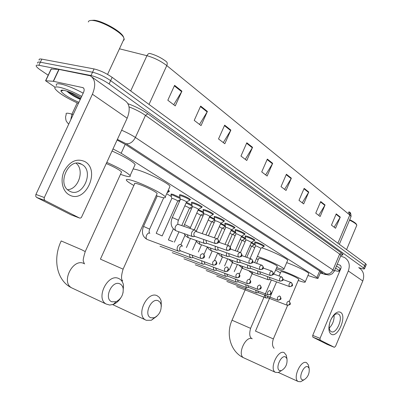 <?xml version="1.0" encoding="UTF-8"?>
<svg xmlns="http://www.w3.org/2000/svg" width="402" height="402" viewBox="0 0 402 402"><rect width="100%" height="100%" fill="white"/><g stroke="black" fill="none" stroke-linecap="round" stroke-linejoin="round"><path stroke-width="0.6" d="M179.82 195.272L179.548 194.97C179.372 194.593 180.021 194.623 181.478 195.065C185.875 196.638 188.865 198.136 190.447 199.563L189.935 199.809M191.794 202.769L191.528 202.477C191.367 202.111 192.02 202.156 193.493 202.603C197.804 204.151 200.719 205.608 202.226 206.965L201.729 207.196M203.317 209.985L203.055 209.693C202.904 209.341 203.573 209.397 205.05 209.854C209.281 211.382 212.12 212.794 213.562 214.09L213.08 214.306M214.412 216.929L214.155 216.648C214.015 216.306 214.688 216.371 216.175 216.834C220.331 218.341 223.1 219.713 224.477 220.954L224.009 221.155M225.105 223.623L224.849 223.346C224.723 223.02 225.406 223.09 226.899 223.562C230.979 225.05 233.678 226.386 234.999 227.567L234.542 227.753M235.416 230.075L235.165 229.803C235.044 229.487 235.733 229.567 237.235 230.05C241.24 231.512 243.878 232.813 245.145 233.949L244.697 234.12M245.361 236.301L245.114 236.034C245.004 235.728 245.702 235.818 247.205 236.306C251.144 237.753 253.717 239.019 254.933 240.105L254.501 240.265M254.968 242.311L254.722 242.049C254.622 241.758 255.325 241.853 256.833 242.346C260.702 243.773 263.22 245.004 264.385 246.049L263.963 246.2M171.222 194.467L170.956 194.176L172.795 194.277L179.99 197.482M186.412 202.261L191.96 204.925M198.307 209.542L203.482 212.095M209.749 216.552L214.578 219.005M168.282 190.196L169.483 191.161L168.971 191.402M220.793 223.326L225.271 225.673M231.406 229.849L235.592 232.135M235.678 232.497L235.331 232.492M241.642 236.145L245.481 238.371L245.064 238.522M251.546 242.235L254.878 244.21L254.471 244.351M307.937 275.506L315.073 277.772C317.203 278.435 318.208 278.571 318.093 278.174L121.153 153.257L113.047 148.951M166.699 193.724L171.378 196.603M178.192 200.794L179.438 201.563M189.9 207.995L191.432 208.939M201.176 214.929L202.975 216.035M212.05 221.618L214.085 222.869M222.537 228.065L224.793 229.457M232.657 234.291L235.12 235.803M242.431 240.301L245.079 241.934M251.878 246.114L254.702 247.848M245.687 240.537L245.446 240.29L245.858 240.145L245.486 240.999M48.185 75.214L40.542 70.054C38.205 68.461 36.788 67.189 36.291 66.235C35.843 65.204 36.713 64.888 38.893 65.29L91.003 75.531C96.952 77.008 102.987 79.802 109.098 83.928L364.569 268.667C364.559 269.209 363.041 268.998 360.016 268.039L358.695 267.611M39.19 60.139C38.753 59.079 39.632 58.742 41.823 59.124L94.083 68.933L92.54 72.229C98.5 73.687 104.53 76.486 110.625 80.631L364.629 265.677L365.363 266.762L364.629 265.677L110.625 80.631C104.53 76.486 98.5 73.687 92.54 72.229L40.361 62.204L92.54 72.229L91.003 75.531M37.743 63.184C37.301 62.139 38.17 61.813 40.361 62.204C38.17 61.813 37.301 62.139 37.743 63.184M320.364 272.807C322.017 273.259 322.786 273.305 322.67 272.938L125.635 144.594L117.133 140.047M350.856 217.01L351.052 216.542L349.815 215.025L350.052 213.482L349.499 212.221M350.047 213.467L349.65 213.683M150.117 53.521C156.112 55.21 161.514 57.908 166.322 61.606C167.368 62.436 167.518 63.757 166.78 65.576C160.89 61.074 154.283 57.782 146.941 55.697C147.841 53.943 148.896 53.215 150.117 53.521M94.083 68.933C100.048 70.37 106.068 73.169 112.153 77.34L365.518 263.541L366.247 264.632M308.781 192.045L303.676 203.93L298.987 200.352L304.148 188.362L308.781 192.045L308.57 192.447L303.962 188.789M325.052 204.985L320.138 216.497L315.756 213.15L320.721 201.538L325.052 204.985L324.846 205.372L320.54 201.955M340.283 217.095L335.554 228.261L331.449 225.13L336.228 213.869L340.283 217.095L340.087 217.477L336.057 214.271M252.567 147.343L246.778 160.504L240.954 156.056L246.813 142.77L252.567 147.343L252.33 147.79L246.607 143.248M230.874 130.097L224.813 143.74L218.522 138.936L224.658 125.153L230.874 130.097L230.627 130.56L224.442 125.645M207.402 111.434L201.05 125.6L194.226 120.394L200.663 106.073L207.402 111.434L207.151 111.917L200.432 106.585M181.925 91.174L175.247 105.907L167.82 100.239L174.594 85.345L181.925 91.174L181.659 91.676L174.352 85.877M291.36 178.192L286.048 190.478L281.023 186.639L286.395 174.247L291.36 178.192L291.143 178.614L286.204 174.689M272.672 163.333L267.129 176.036L261.727 171.915L267.335 159.086L272.672 163.333L272.445 163.765L267.134 159.549M349.745 213.447L349.906 213.065L348.916 211.834L348.142 213.658M265.647 174.905L272.445 163.765M284.581 189.357L291.143 178.614M173.714 104.736L181.659 91.676M199.523 124.434L207.151 111.917M223.301 142.584L230.627 130.56M245.275 159.358L252.33 147.79M334.142 227.185L340.087 217.477M318.711 215.407L324.846 205.372M302.224 202.824L308.57 192.447M69.355 194.935C62.446 191.377 59.913 180.056 64.199 170.971C69.837 161.237 76.702 158.092 84.792 161.539C100.952 170.131 85.309 204.236 69.355 194.935M81.923 164.453L81.671 164.312C69.008 156.499 56.149 184.543 69.476 191.061L69.591 191.121C82.345 198.658 94.932 171.277 81.923 164.453M55.114 87.249L45.572 80.747L53.255 81.269L58.863 69.38L90.179 75.767C95.319 79.038 96.063 85.194 92.415 94.224L44.336 197.523L44.114 199.261L45.034 200.543L36.562 197.387L35.763 196.377L35.818 194.663L83.591 92.294C84.515 90.018 84.319 88.475 83.008 87.656L53.255 81.269M45.652 80.576L51.099 69.054L58.863 69.38M92.138 77.169L124.555 100.324C129.695 103.621 130.56 109.585 127.153 118.223L81.37 217.542L80.41 218.1L79.44 218L45.034 200.543M79.44 218L71.048 214.834L36.622 197.422M76.169 163.282C84.782 170.026 78.49 189.357 67.591 189.684M90.39 20.477L94.194 20.216C102.746 21.055 120.545 31.049 123.243 36.431L123.766 37.693M88.309 21.979C88.561 20.653 90.204 20.17 93.234 20.527C102.183 21.406 120.846 31.884 123.655 37.497L124.228 39.637L123.168 40.808M78.395 103.425C66.059 97.802 58.265 92.887 55.014 88.681C54.185 86.953 55.772 86.495 59.767 87.324C65.883 88.807 73.189 91.822 81.686 96.374M62.054 90.691L61.441 90.249M56.486 85.556C55.672 83.797 57.265 83.325 61.27 84.134C67.39 85.591 74.697 88.606 83.184 93.169M78.903 102.334C69.023 97.987 63.034 94.234 60.938 91.078C60.727 90.118 61.898 89.912 64.446 90.455C69.245 91.656 74.802 94.023 81.134 97.56M66.832 91.108C69.918 93.988 74.4 96.756 80.269 99.41M67.451 91.304C71.069 94.209 75.38 96.822 80.395 99.143M68.923 91.817L80.616 98.661M111.862 301.791L116.098 301.716C121.268 298.922 123.62 294.475 123.148 288.38C122.68 286.179 121.6 284.681 119.912 283.887C111.997 279.827 103.404 298.857 111.862 301.791M120.625 298.108C118.605 301.158 116.173 303.259 113.324 304.399L109.686 305.048L106.183 304.043C95.189 298.369 107.987 272.802 118.841 278.586L119.52 278.933C121.595 280.199 122.932 282.259 123.525 285.118L123.032 292.892M106.872 162.398C119.479 168.081 127.228 172.483 130.112 175.609C130.906 177.016 128.896 177.001 124.087 175.553L120.479 174.337M121.288 172.569L121.565 171.966C119.464 169.835 114.389 167.036 106.339 163.564M112.093 151.031C124.675 156.715 132.364 161.207 135.162 164.508L134.64 165.659M150.835 317.766L154.313 317.741C159.383 314.972 161.639 310.57 161.086 304.525L160.066 302.239L158.348 300.837C151.308 297.194 143.303 315.178 150.835 317.766M156.916 316.173L151.358 320.248L146.293 320.304L145.484 319.902C135.63 314.882 147.494 290.566 157.192 295.761L159.353 297.395L160.73 299.726L161.162 301.138L161.313 306.475M156.936 194L157.162 193.498C156.413 191.9 144.343 185.875 138.082 183.995C135.318 183.156 134.157 183.111 134.59 183.855L100.45 259.059M133.851 185.478C129.756 183.181 127.293 181.468 126.459 180.342C125.7 179.061 127.665 179.131 132.364 180.543C143.127 183.749 164.076 194.216 165.267 196.92C165.931 198.201 163.795 198.07 158.86 196.528L156.202 195.628M133.173 168.88L137.238 169.825C148.052 172.875 168.915 183.448 170.006 186.362L169.579 187.317M279.722 370.594L281.4 370.624C285.671 368.041 287.52 364.066 286.953 358.69L285.515 356.906C281.008 354.499 274.857 369.001 279.722 370.594M281.239 370.724L278.244 372.553L275.39 372.317C268.908 369.182 277.913 349.182 284.204 352.66L286.289 355.267L286.666 357.207M277.174 266.436L277.274 266.204C276.978 265.295 268.35 261.129 262.823 259.235C259.888 258.235 258.521 257.983 258.717 258.481L256.622 263.33M258.225 259.622L256.431 258.667M257.406 256.411L259.054 256.963C268.566 260.205 283.516 267.425 283.973 268.968C284.239 269.817 281.807 269.355 276.682 267.581M261.682 247.788L262.858 248.175C272.395 251.32 287.299 258.597 287.701 260.27L287.51 260.712M302.374 379.88L303.832 379.91C307.907 377.377 309.676 373.508 309.138 368.312L307.877 366.765C303.756 364.549 297.917 378.433 302.374 379.88M303.208 380.277L300.691 381.739L298.219 381.528C292.264 378.674 300.796 359.463 306.56 362.679L308.389 364.936L308.721 366.438M298.686 279.42L298.771 279.224C296.766 277.561 292.204 275.375 285.073 272.656C282.129 271.631 280.737 271.35 280.897 271.807L279.104 275.993M280.445 272.863L275.601 270.104M276.114 268.908L281.611 270.566C290.842 273.772 304.862 280.506 305.229 281.882C305.44 282.636 303.108 282.169 298.234 280.48M286.686 262.642C295.993 265.953 308.44 272.099 308.781 273.521L308.62 273.893M182.463 246.18L181.046 244.632C179.709 244.14 178.543 244.833 177.553 246.707C176.82 248.707 177.026 250.15 178.181 251.024L179.794 251.029M182.297 246.119C181.332 245.768 180.493 246.27 179.774 247.627L179.533 249.737L180.528 250.863M167.951 190.94L168.86 191.729L168.493 191.93M156.237 233.215L171.8 198.472L172.835 198.538C175.242 199.412 176.89 200.236 177.779 201.005L177.719 201.131M170.991 194.98L172.714 195.076L180.242 198.573M189.819 254.31L189.679 255.838L190.056 257.089L191.226 257.883L192.176 257.722M192.05 255.139L192.99 257.551M201.864 260.868L201.739 262.34L202.1 263.536L202.714 264.139L204.08 264.154M204.065 261.692L204.96 263.983M184.814 205.849C187.151 206.718 188.714 207.502 189.498 208.201L189.448 208.316M186.101 202.96L192.216 206.035M213.447 267.174L213.678 269.737L214.261 270.31L215.532 270.335M215.618 267.988L216.467 270.164M196.759 213.04L200.739 215.241M198.005 210.226C200.93 211.452 202.849 212.467 203.759 213.271M203.819 213.547L203.558 213.583M216.226 270.074L236.667 277.787M224.592 273.234L225.356 276.244L226.552 276.285M226.733 274.043L227.542 276.114M208.241 219.979L211.628 221.914M209.457 217.226C212.351 218.482 214.09 219.437 214.668 220.09L214.402 220.276M227.321 276.028L247.587 283.717M235.326 279.068L236.054 281.963L237.175 282.008M237.436 279.867L238.21 281.842M219.291 226.673L222.125 228.356M220.477 223.974C223.095 225.135 224.638 225.999 225.11 226.562L224.859 226.738M245.667 284.686L246.366 287.475L247.411 287.525M247.748 285.48L248.486 287.36M229.934 233.13L232.261 234.567M231.095 230.482L235.19 232.813L234.954 232.974M246.366 287.475L216.683 276.089M255.637 290.098L256.31 292.792L257.285 292.842M257.692 290.887L258.401 292.686M240.2 239.371L242.049 240.572M241.336 236.768L244.924 238.843L244.702 238.999M265.26 295.324L265.903 297.922L266.817 297.972M267.285 296.103L267.963 297.822M250.094 245.401L251.506 246.371M251.21 242.833L254.119 244.823M172.257 217.638L180.418 199.372L181.503 199.437C183.97 200.327 185.654 201.166 186.548 201.96L186.488 202.09M196.603 231.703L195.181 230.205C193.9 229.733 192.779 230.406 191.824 232.225C191.096 234.235 191.302 235.678 192.457 236.552L194.03 236.537M179.583 195.794L181.397 195.885C185.518 197.362 188.317 198.764 189.804 200.101L189.458 200.337M216.809 238.657L196.457 231.652C195.533 231.316 194.724 231.803 194.035 233.12L193.789 235.22L194.844 236.371M194.498 236.255L215.527 243.597M184.412 224.728L192.387 206.794L193.493 206.874C195.91 207.754 197.548 208.568 198.407 209.321L198.352 209.447M191.563 203.281L193.407 203.407C197.447 204.859 200.181 206.221 201.598 207.492L201.271 207.718M206.035 240.29L206.512 243.14L206.859 243.265M203.819 239.512C203.246 241.371 203.482 242.682 204.517 243.436L205.98 243.436M196.231 231.266L203.904 213.929L205.025 214.035C207.402 214.899 209 215.688 209.814 216.407L209.764 216.522M203.095 210.487L204.965 210.638C208.929 212.075 211.588 213.397 212.944 214.608L212.643 214.824M217.618 247.064L218.09 249.778L218.412 249.893M215.437 246.295C214.904 248.089 215.13 249.346 216.115 250.059L217.472 250.064M208.402 235.763L214.995 220.804L216.135 220.924C218.467 221.778 220.02 222.547 220.804 223.231L220.753 223.341M214.196 217.427L216.09 217.608C219.984 219.02 222.577 220.306 223.874 221.462L223.587 221.663M228.763 253.577L229.225 256.159L229.527 256.27M226.612 252.813C226.12 254.546 226.341 255.752 227.271 256.426L228.532 256.441M219.135 242.351L225.683 227.431L226.834 227.567C229.125 228.406 230.642 229.155 231.391 229.808L231.346 229.909M224.889 224.11L226.808 224.316C230.632 225.713 233.165 226.964 234.401 228.07L234.135 228.256M239.491 259.843L240.225 262.411M237.376 259.084C236.914 260.762 237.125 261.918 238.009 262.556L239.185 262.581M230.256 246.939L235.989 233.818L237.155 233.969L241.562 236.245M235.205 230.552L237.145 230.788C240.898 232.165 243.371 233.381 244.557 234.441L244.31 234.617M249.833 265.873L250.536 268.32M247.743 265.119L247.516 266.632L247.798 267.873L248.356 268.461L249.451 268.491M240.466 252.541L245.934 239.979L247.109 240.145L251.416 242.361M245.155 236.773L247.114 237.029C250.803 238.386 253.22 239.572 254.36 240.587L254.124 240.753M259.798 271.682L260.471 274.023M257.742 270.938L257.798 273.591L258.33 274.154L259.355 274.189M250.069 258.526L255.531 245.929L256.717 246.109L260.933 248.265M254.762 242.778L256.742 243.054C260.365 244.396 262.727 245.552 263.823 246.526L263.601 246.682M269.41 277.285L270.059 279.521M267.385 276.546L267.948 279.646L268.908 279.686M331.328 334.243C329.705 333.293 328.891 331.218 328.891 328.022C329.238 322.459 331.183 317.791 334.725 314.007C336.911 311.997 338.836 311.434 340.499 312.324C347.303 315.716 337.891 338.303 331.328 334.243M338.454 314.088L338.389 314.052C337.067 313.394 335.544 313.861 333.831 315.439C331.002 318.459 329.449 322.188 329.173 326.62C329.178 329.153 329.816 330.811 331.097 331.585L331.122 331.6C336.368 334.891 343.926 316.776 338.454 314.088M340.66 256.079L344.509 257.476C349.077 260.491 350.343 264.993 348.308 270.978L320.037 338.358L320.143 340.112L312.816 337.127L312.721 335.394L340.856 268.506C341.373 266.993 341.047 265.863 339.876 265.109L337.233 264.209M358.981 267.817C363.473 270.782 364.745 275.174 362.79 280.983L335.554 346.288L334.343 347.313L320.143 340.112M334.343 347.313L327.148 344.373L312.831 337.132M334.092 315.203C334.328 320.198 332.71 324.489 329.248 328.067M340.077 270.365L339.479 270.164M335.137 269.194L335.002 269.506M335.569 268.164C337.77 269.415 338.976 270.315 339.187 270.858C339.308 271.531 337.775 271.41 334.585 270.506M336.464 266.034C338.665 267.29 339.866 268.194 340.077 268.747L339.926 269.099M349.539 220.12C353.579 222.115 355.971 223.713 356.72 224.919L356.634 225.683M349.72 219.698C353.479 221.567 355.71 223.07 356.403 224.2L356.473 224.361M125.238 144.338L121.153 153.257M319.751 270.817L317.012 277.29M68.682 124.233L66.511 121.51C66.023 120.831 65.707 119.319 65.561 116.962L66.224 114.284C65.626 113.108 66.863 112.887 69.938 113.62L71.913 114.183L77.189 102.892M127.962 103.691C135.519 106.48 142.137 109.841 147.82 113.781L341.504 253.094C343.529 254.612 343.434 255.25 341.228 255.014M109.098 83.928L112.153 77.34M38.893 65.29L41.823 59.124M363.735 267.817L365.518 263.541M121.635 130.238C127.012 132.559 131.595 134.971 135.389 137.469L145.479 115.379C140.846 112.168 135.368 109.334 129.032 106.877M70.777 119.741L71.913 114.183L73.184 114.585M320.304 272.948L324.268 274.174C326.429 274.807 326.891 274.687 325.65 273.817L126.117 143.715C129.786 144.177 132.876 142.097 135.389 137.469L332.977 269.938L339.66 254.084L145.479 115.379L147.82 113.781M325.65 273.817C328.801 274.511 331.243 273.214 332.977 269.938L334.313 271.144L334.183 271.44M340.811 255.722L340.956 255.376L339.66 254.084L341.504 253.094M126.117 143.715L117.424 139.419M325.263 274.511L324.268 274.174M337.896 243.235L349.815 215.025L166.78 65.576L149.021 104.435L338.047 243.351M130.705 90.973L146.941 55.697L119.454 48.798M148.715 104.208L149.021 104.435M127.153 118.223L92.415 94.224M83.767 88.324L82.621 87.53M59.074 69.41L53.466 81.304M35.914 194.427L44.336 197.523M51.355 68.858L45.818 80.571M85.219 251.582L81.536 249.672L61.204 240.949C52.712 258.491 56.325 280.45 71.707 287.872L72.983 288.47M83.998 263.546C73.053 257.777 60.632 282.184 71.707 287.872L106.183 304.043M123.097 269.159L100.41 259.144M157.162 193.498L123.133 269.074C121.148 275.702 121.012 279.631 122.721 280.862L121.319 280.42M250.587 328.344L232.019 320.218C225.678 334.087 230.537 351.84 243.622 357.775L244.2 358.036M252.26 338.791C245.788 335.253 236.964 354.559 243.622 357.775L275.39 372.317M273.355 338.916L255.481 331.102M180.227 250.747L200.869 258.416C202.06 258.672 203.02 258.104 203.759 256.722C204.276 255.24 204 254.22 202.93 253.662C200.347 254.19 199.643 255.767 200.829 258.396L201.196 258.526M203.276 253.843C204.633 255.687 204.945 256.772 204.216 257.094C204.482 257.893 203.372 258.33 200.869 258.416L200.839 258.406M149.861 233.255C147.227 231.934 144.539 238.225 147.202 239.481C142.499 236.778 141.278 232.421 143.544 226.406L149.619 229.12M178.181 251.024L147.645 239.647M192.709 257.446L213.206 265.109C214.387 265.365 215.336 264.817 216.055 263.461C216.562 262.003 216.281 260.998 215.216 260.446C212.728 260.988 212.04 262.536 213.166 265.089L213.502 265.209M215.562 260.627C216.889 262.426 217.196 263.486 216.482 263.807C216.758 264.586 215.668 265.018 213.206 265.109L213.181 265.099M156.202 233.296L162.162 235.949M190.684 257.707L160.031 246.235M227.351 267.139C228.653 268.923 228.954 269.963 228.256 270.265C228.527 271.023 227.457 271.445 225.05 271.531L225.05 271.531C226.215 271.792 227.15 271.255 227.859 269.928C228.351 268.501 228.065 267.511 227.009 266.958C224.607 267.511 223.939 269.028 225.009 271.516L225.316 271.626M168.383 239.924L172.971 241.687M202.693 264.129L172.222 252.657M238.677 273.395C239.954 275.154 240.25 276.174 239.567 276.45C239.853 277.189 238.803 277.606 236.421 277.702C237.582 277.963 238.507 277.44 239.195 276.139C239.672 274.737 239.386 273.762 238.341 273.214C236.019 273.777 235.366 275.264 236.386 277.687L236.396 277.692M214.241 270.3L183.955 258.843M249.572 279.41C250.823 281.149 251.114 282.149 250.446 282.405C250.737 283.119 249.712 283.531 247.361 283.636C248.506 283.897 249.416 283.39 250.094 282.109C250.562 280.737 250.275 279.777 249.23 279.229C246.989 279.802 246.351 281.264 247.32 283.621L247.33 283.626M225.356 276.244L195.266 264.802M237.999 281.762L257.883 289.345L259.411 289.174L260.581 287.857C261.034 286.505 260.747 285.561 259.712 285.018C257.546 285.596 256.923 287.033 257.843 289.329L258.089 289.415M260.049 285.194C261.28 286.917 261.566 287.902 260.908 288.144C261.205 288.837 260.194 289.234 257.883 289.345L257.853 289.334M236.054 281.963L206.166 270.546M270.134 290.767C271.847 293.942 272.018 294.244 268.013 294.837L269.526 294.681L270.677 293.39C271.119 292.058 270.827 291.128 269.802 290.591C267.707 291.174 267.094 292.586 267.973 294.822L268.204 294.907M258.215 292.611L277.978 300.193L279.269 299.987L280.405 298.716C280.837 297.415 280.541 296.495 279.526 295.962C277.496 296.55 276.898 297.937 277.737 300.118L277.948 300.199M279.857 296.133C281.495 299.068 281.923 299.339 277.772 300.133L277.747 300.123M256.31 292.792L226.839 281.44M289.229 301.309C290.857 304.404 291.108 304.615 287.184 305.239L288.666 305.098L289.782 303.857L289.882 302.214L288.897 301.138C286.933 301.731 286.35 303.093 287.149 305.224L287.345 305.299M265.903 297.922L236.647 286.611M215.12 243.461C216.321 243.718 217.286 243.155 218.025 241.773C218.527 240.356 218.266 239.371 217.241 238.813L217.145 238.773C214.648 239.301 213.975 240.868 215.12 243.461L215.14 243.476C217.643 243.381 218.748 242.939 218.462 242.15C219.145 241.803 218.849 240.758 217.582 239.004M178.744 224.552C177.468 224.16 176.383 224.829 175.473 226.562C174.754 228.537 174.976 229.959 176.141 230.828C171.282 228.175 169.971 223.813 172.207 217.748L173.267 217.884L177.513 219.778L178.302 220.467M192.457 236.552L176.604 230.989M227.014 250.376C228.2 250.632 229.155 250.084 229.879 248.732C230.366 247.341 230.1 246.366 229.085 245.813L228.994 245.773C226.582 246.315 225.924 247.848 227.014 250.376L227.386 250.496M183.814 226.306L184.367 224.834L185.443 224.984L190.347 227.487M187.327 234.753L188.307 237.703L188.739 237.853M238.436 257.009C239.612 257.27 240.557 256.737 241.26 255.411C241.738 254.044 241.466 253.084 240.456 252.536L240.371 252.496C238.044 253.049 237.396 254.551 238.436 257.009L238.778 257.124M196.528 231.617L198.859 232.482M199.075 241.512L200.015 244.321L200.412 244.461M249.416 263.39C250.582 263.652 251.506 263.134 252.2 261.833C252.662 260.491 252.391 259.546 251.391 258.999L251.305 258.963C249.054 259.521 248.426 260.993 249.416 263.39L249.727 263.496M210.382 248.014L211.281 250.687L211.653 250.818M259.973 269.526C261.129 269.787 262.044 269.285 262.722 268.003C263.174 266.687 262.903 265.757 261.903 265.214L261.823 265.179C259.647 265.742 259.029 267.194 259.973 269.526L260.265 269.626M221.271 254.27L222.135 256.818L222.482 256.943L219.336 264.119M270.134 275.43L271.677 275.264L272.852 273.948L272.978 272.285L271.943 271.159C269.842 271.732 269.239 273.159 270.134 275.43L270.405 275.526M231.768 260.3L232.924 262.853M279.928 281.119L281.45 280.963L282.606 279.671L282.727 278.038L281.696 276.928C279.661 277.506 279.068 278.903 279.928 281.119L280.174 281.209M241.893 266.114L242.999 268.546M269.842 279.445L289.777 286.691L291.269 286.189L292.093 284.963L292.043 283.375L291.098 282.48C289.123 283.063 288.546 284.44 289.365 286.601L289.596 286.686M251.672 271.722L252.722 274.048M362.79 280.983L348.308 270.978M340.574 265.682L339.544 264.968M312.721 335.394L320.037 338.358M320.891 271.561L318.093 278.174M364.569 268.667L366.348 264.4M320.288 272.983L328.203 274.978C329.565 274.757 328.771 275.526 332.379 273.677L334.313 271.144L340.956 255.376C341.846 254.607 342.303 254.406 342.323 254.778L340.625 254.883M349.298 212.04C350.408 212.166 350.991 213.663 351.052 216.542L339.333 244.295M349.906 213.065L349.268 214.578M81.671 164.312L78.284 163.262M83.51 88.003L83.008 87.656M44.974 200.513L36.562 197.387M63.335 90.249L60.938 91.078M107.555 74.405L124.168 38.652M123.243 36.431L123.655 37.497M123.148 288.38L123.525 285.118M116.098 301.716L113.324 304.399M130.112 175.609L135.162 164.508M121.565 171.966L85.264 251.481C83.395 257.677 82.802 260.983 83.48 261.406L84.239 263.647M84.249 263.662L84.681 263.893M161.086 304.525L161.162 301.138M154.313 317.741L151.358 320.248M165.267 196.92L170.006 186.362M112.686 304.621L145.484 319.902M286.953 358.69L286.289 355.267M281.4 370.624L278.244 372.553M252.089 273.807L249.647 279.46M246.22 287.38L232.039 320.178M283.973 268.968L287.701 260.27M271.35 279.998L250.607 328.303C249.114 333.801 249.547 337.238 251.893 338.615M277.274 266.204L273.878 274.114M309.138 368.312L308.389 364.936M303.832 379.91L300.691 381.739M276.566 281.908L255.491 331.067M305.229 281.882L308.781 273.521M278.435 372.493L298.219 381.528M287.636 305.369L273.37 338.881C271.998 343.223 272.254 346.363 274.134 348.288M298.771 279.224L289.334 301.384M157.237 195.99L143.584 226.321M149.68 233.18C149.318 232.095 148.509 233.17 149.655 229.039L163.709 197.744M167.172 192.674L168.86 191.729M168.84 191.694L169.212 190.865M180.604 250.888L178.759 251.21M171.785 198.382L171.016 195.015M171.091 194.764L171.453 193.95M177.779 201.005L162.197 235.868M177.784 201.02L180.312 199.598M193.055 257.582L191.226 257.883M173.297 228.899L168.413 239.848M189.498 208.201L181.759 225.597M178.985 231.828L174.373 242.2M189.508 208.216L192.352 206.608M205.025 264.008L203.201 264.29M225.009 271.516L204.698 263.883M185.026 235.235L180.885 244.557M200.789 215.13L194.256 229.884M190.453 238.461L186.397 247.617M200.799 215.145L203.799 213.442M216.532 270.189L214.718 270.456M196.352 241.285L192.558 249.868M211.673 221.814L205.899 234.904M201.513 244.853L198.362 251.989M211.678 221.829L214.683 220.12M227.602 276.134L225.803 276.39M207.296 247.064L204.01 254.531M225.12 226.587L222.175 228.271L217.482 238.934M212.176 251.009L209.03 258.169M225.11 226.562L225.351 226.009M238.265 281.862L236.476 282.098M217.703 252.994L214.542 260.2M232.301 234.477L227.572 245.28M232.306 234.492L235.2 232.833M235.19 232.813L235.512 232.07M248.542 287.385L246.763 287.606M267.973 294.822L248.29 287.284M227.703 258.833L224.552 266.049M244.934 238.868L242.089 240.496L237.316 251.431M232.416 262.672L229.291 269.848M244.924 238.843L245.24 238.115M258.451 292.706L256.682 292.912M237.366 264.466L234.225 271.687M254.34 244.697L251.546 246.305L246.738 257.35M242.049 268.154L239.441 274.159M254.33 244.677L254.642 243.959M268.013 297.837L266.26 298.038M287.149 305.224L267.787 297.751M178.83 224.597L194.709 230.039M180.403 199.276L179.609 195.829M179.689 195.563L180.061 194.724M178.433 224.422C177.639 224.391 177.609 223.04 178.347 220.356L186.548 201.96M186.558 201.975L189.824 200.131M194.859 236.381L193.015 236.728M189.804 200.101L190.181 199.261M204.517 243.436L187.915 237.542L185.503 235.808L184.071 233.612M192.372 206.703L191.588 203.317M191.664 203.065L192.025 202.246M229.426 246.004C230.663 247.707 230.954 248.727 230.296 249.059C230.602 249.828 229.517 250.27 227.035 250.386L206.527 243.155M190.03 228.436L198.407 209.321M198.417 209.341L201.613 207.527M206.879 243.275L205.04 243.602M201.598 207.492L201.96 206.668M228.683 245.667L218.472 242.12M216.115 250.059L199.261 243.984L197.276 242.486L195.859 240.376M203.894 213.849L203.116 210.517M203.181 210.286L203.538 209.477M240.798 252.722C242.009 254.416 242.295 255.416 241.652 255.722C241.964 256.471 240.898 256.898 238.456 257.019L218.105 249.788M209.814 216.407L202.211 233.632M209.824 216.427L212.959 214.638M218.432 249.903L216.603 250.215M212.944 214.608L213.301 213.804M240.079 252.396L230.331 248.984M227.271 256.426L210.547 250.361L208.608 248.918L207.201 246.883M214.985 220.733L214.211 217.457M214.276 217.236L214.628 216.447M251.727 259.184C252.923 260.868 253.2 261.853 252.562 262.139C252.873 262.863 251.828 263.285 249.431 263.395L229.24 256.169M220.804 223.231L214.387 237.823M220.809 223.251L223.884 221.492M229.547 256.28L227.728 256.571M223.874 221.462L224.221 220.673M251.034 258.868L241.713 255.577M238.009 262.556L221.773 256.672L219.527 255.109L218.135 253.144M225.673 227.361L224.909 224.14M224.969 223.934L225.306 223.155M262.24 265.4C263.411 267.049 263.687 268.008 263.064 268.29C263.38 268.993 262.355 269.41 259.988 269.531L239.959 262.315M234.416 228.095L231.396 229.823L225.004 244.391M240.245 262.421L238.441 262.692M234.401 228.07L234.743 227.291M261.571 265.089L252.647 261.918M248.356 268.461L232.602 262.732L228.673 259.179M235.979 233.753L235.22 230.582M235.276 230.391L235.607 229.627M272.36 271.38C273.923 274.466 274.31 274.817 270.149 275.435L250.285 268.234M241.602 236.155L235.255 250.707M241.607 236.165L244.572 234.466M250.557 268.33L248.763 268.591M244.557 234.441L244.893 233.678M271.712 271.079L263.164 268.023M258.33 274.154L242.692 268.435L238.838 265.003M245.923 239.924L245.17 236.798M245.22 236.622L245.547 235.873M282.109 277.144C283.646 280.224 284.013 280.506 279.938 281.124L260.24 273.943M254.371 240.612L251.461 242.285L245.15 256.788M260.491 274.033L258.712 274.28M254.36 240.587L254.687 239.838M281.48 276.847L273.285 273.898M267.948 279.646L252.436 273.943L248.652 270.616M255.526 245.878L254.778 242.803M254.828 242.632L255.144 241.898M263.833 246.547L260.973 248.195L254.707 262.652M270.079 279.531L268.315 279.762M263.823 246.526L264.139 245.788M290.892 282.41L283.033 279.561M289.375 286.611C293.395 286.003 293.013 285.706 291.505 282.696M329.173 326.62L328.891 328.022M333.831 315.439L334.725 314.007M338.389 314.052L337.76 313.816M340.323 265.421L339.876 265.109M320.128 340.102L312.816 337.127M339.187 270.858L340.077 268.747M346.564 249.607L356.825 225.231M356.403 224.2L356.72 224.919"/></g></svg>
